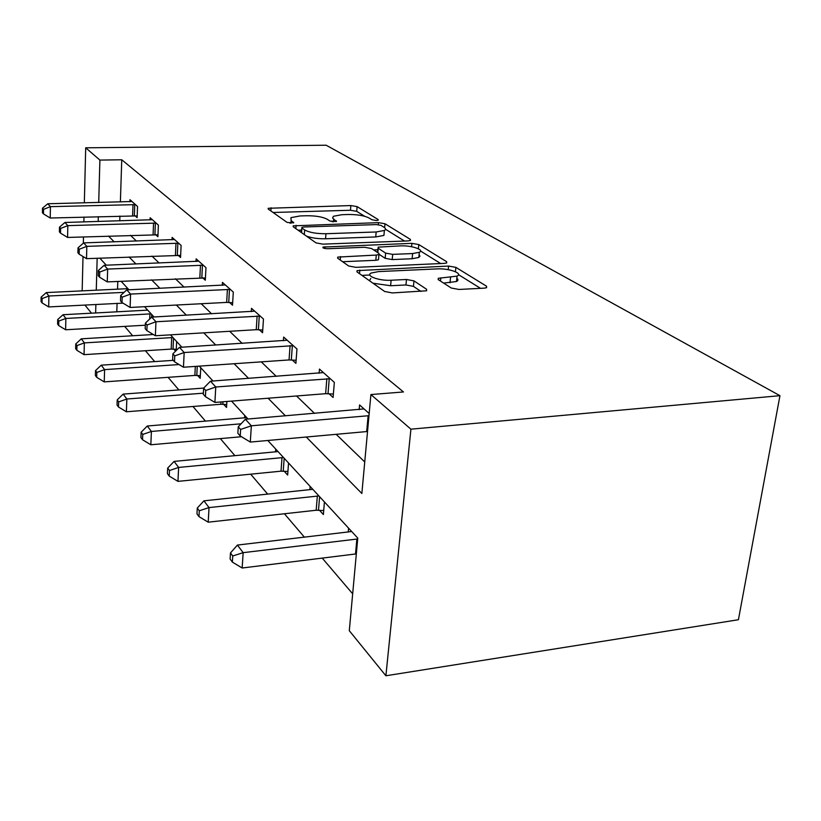 <?xml version="1.0" encoding="UTF-8"?>
<svg xmlns="http://www.w3.org/2000/svg" width="821" height="821" viewBox="0 0 821 821"><rect width="100%" height="100%" fill="white"/><g stroke="black" fill="none" stroke-linecap="round" stroke-linejoin="round"><path stroke-width="1.23" d="M376.459 220.541L378.235 220.213L378.142 219.556L357.104 206.615L350.854 205.558L268.21 208.288L268.272 209.088L287.124 222.429L293.672 222.86L291.116 220.459L290.932 217.657L299.973 215.954L306.808 215.749C315.952 215.728 322.807 216.918 327.374 219.33L330.011 221.075L336.446 221.516L332.608 218.047L333.418 216.272L341.926 214.702L348.607 214.497C357.566 214.476 364.411 215.656 369.142 218.037L371.923 219.751L376.459 220.541M451.293 288.038L458.97 289.454L484.277 288.14L486.607 287.699L486.535 286.211L455.901 267.369L448.605 266.055L357.043 270.632L357.012 271.905L384.659 291.486L392.356 292.933L426.602 290.788L426.633 289.31L413.989 280.885L406.487 279.489L391.124 280.238C379.148 281.018 364.986 275.805 371.246 273.024L378.532 271.597L437.172 268.898C448.861 268.149 463.557 273.424 457.051 276.123L438.301 278.298L438.342 279.684L451.293 288.038M99.895 160.085L121.754 159.777L403.47 391.956L370.907 394.562L410.921 429.178L779.95 395.681L326.163 145.225L85.702 147.801L99.895 160.085L98.715 202.5M407.986 240.922L410.479 240.461L410.367 239.373L384.987 223.764L378.45 222.635L293.22 225.857L293.261 226.781L316.044 242.903L322.889 244.145L407.986 240.922M418.802 244.566L446.624 261.673L446.727 262.936L444.294 263.387L355.914 267.338L348.658 265.994L337.718 258.256L337.729 257.096L376.285 255.064L378.943 254.551L378.902 253.391L371.544 248.527L364.596 247.275L327.866 248.722C324.131 248.578 322.509 248.034 323.002 247.08L411.906 243.344L418.802 244.566L418.382 248.784M267.8 440.487L357.771 538.124L349.294 630.702L385.891 675.775L738.418 619.732L779.95 395.681M121.754 159.777L120.379 201.956M119.917 216.036L119.763 220.849M130.498 235.329L136.409 241.046M151.947 256.08L159.12 263.018M175.417 278.791L184.068 287.155M201.207 303.739L211.602 313.807M229.675 331.284L242.164 343.373M261.273 361.856L276.267 376.367M296.535 395.979L314.566 413.425M336.158 434.309L364.74 461.966M135.075 215.759L137.128 217.647L137.538 206.471L129.975 199.708L129.903 201.72M155.672 234.652L157.909 236.705L158.381 225.108L150.161 217.75L150.069 219.946M178.106 255.239L180.548 257.486L181.102 245.417L172.133 237.392L172.02 239.794M202.633 277.755L205.312 280.218L205.968 267.636L196.137 258.851L196.003 261.499M229.582 302.487L232.528 305.186L233.297 292.06L222.47 282.393L222.306 285.328M259.303 329.765L262.566 332.751L263.469 319.03L251.503 308.337L251.298 311.611M292.266 360.009L295.899 363.344L296.956 348.966L283.656 337.072L283.389 340.746M329.026 393.741L333.09 397.467L334.342 382.37L319.461 369.07L319.133 373.227M359.157 409.669L359.577 404.938L369.173 413.507M124.679 326.389L132.653 335.748M145.43 350.741L154.697 361.599M168.1 377.332L178.855 389.934M192.966 406.487L205.466 421.152M220.356 438.609L234.929 455.706M250.672 474.169L267.708 494.15M284.425 513.761L304.406 537.191M322.212 558.085L352.671 593.809M117.793 281.408L117.536 289.208M117.075 303.431L116.798 311.847M126.886 288.756L126.927 287.586M146.518 310.266L146.579 308.912M173.795 349.151L175.602 351.142M176.228 350.526L176.648 341.546M197.604 375.474L200.191 378.337L200.755 367.705M223.681 404.322L226.534 407.473L226.883 401.479M244.617 417.879L244.761 415.477M284.169 471.203L287.658 475.061L288.54 462.993M275.548 451.899L275.743 449.097M319.492 510.262L323.382 514.562L324.428 501.939M309.897 489.727L310.153 486.453M348.258 532.039L348.597 528.17M91.511 313.201L84.922 305.084M385.891 675.775L410.921 429.178M306.274 437.008L361.856 493.483L370.907 394.562M108.495 236.068L114.17 241.836M129.082 256.983L135.958 263.972M151.608 279.869L159.921 288.315M176.382 305.043L186.377 315.202M203.752 332.854L215.759 345.056M234.149 363.734L248.578 378.389M268.098 398.226L285.462 415.867M98.325 216.652L98.192 221.496M85.702 147.801L84.337 202.849M83.988 217.062L83.865 221.916M83.496 236.91L83.342 243.19M83.013 256.521L82.162 290.88M97.165 258.235L96.273 290.213M95.872 304.519L95.636 312.975M248.024 419.018L231.532 401.11M212.988 380.995L199.298 366.135M181.862 347.211L170.481 334.855M154.02 316.988L144.547 306.715M128.959 289.792L121.098 281.264M106.299 265.193L99.782 258.133M333.028 221.116L332.3 221.742M290.593 222.553L289.895 223.168M364.637 216.262L356.704 211.325L350.464 210.258L273.065 212.485M301.676 230.085L298.105 230.208M404.496 241.056L385.49 229.233M380.995 225.385L376.398 224.595L303.862 226.986L301.871 227.366L301.902 228.012L304.663 229.942C309.301 232.517 316.403 233.78 325.968 233.728L376.172 231.974L384.382 230.455C385.983 229.511 385.86 228.454 384.023 227.263L380.995 225.385M301.83 227.961L301.348 232.497M306.366 236.058C311.59 237.998 317.994 238.901 325.578 238.778L325.968 233.728M384.187 232.61L383.93 235.411L375.731 236.951L325.578 238.778M420.516 251.01L440.672 263.551M342.614 261.714L375.813 260.298L378.471 259.775L378.563 258.707M373.658 249.923L377.927 249.758M412.624 253.556L419.336 252.304C424.878 249.81 411.393 245.274 400.474 245.879L378.163 247.142L378.224 248.26L385.634 253.114L392.684 254.377L412.624 253.556L412.121 258.738L418.823 257.466L420.003 256.162L419.1 254.674M378.071 248.147L377.465 252.447M412.121 258.738L392.202 259.59L385.162 258.317L379.199 254.377M456.825 278.196C458.426 279.468 458.303 280.577 456.466 281.521L443.607 283.081M370.764 278.463L369.501 280.751M372.98 283.214L390.611 285.739L391.124 280.238M420.978 291.445L413.445 286.365L405.954 284.969L390.611 285.739M369.881 275.014L361.928 275.384M480.511 288.335L458.518 274.655M127.922 288.664L46.284 292.584L48.88 296.012L48.696 306.931L122.986 303.134M42.138 298.546L41.122 297.171L41.05 301.523L42.066 302.918L42.138 298.546L48.88 296.012L124.074 292.368M41.122 297.171L46.284 292.584M48.696 306.931L42.066 302.918M135.475 204.634L50.42 206.656L47.772 203.762L131.996 201.514M137.199 215.902L50.225 218.027L50.42 206.656L43.544 209.355L42.497 208.185L42.435 212.721L43.472 213.901L43.544 209.355M43.472 213.901L50.225 218.027M47.772 203.762L42.497 208.185M147.708 310.143L63.043 314.72L65.854 318.445L65.618 329.775L145.327 325.208M58.804 321.052L57.696 319.554L57.603 324.079L58.722 325.588L58.804 321.052L65.854 318.445L151.136 313.858M57.696 319.554L63.043 314.72M65.618 329.775L58.722 325.588M153.311 334.516L81.289 338.827L84.358 342.891L84.06 354.662L171.179 349.089L176.289 349.315M76.969 345.59L75.758 343.948L75.645 348.648L76.856 350.29L76.969 345.59L84.358 342.891L172.954 337.544M75.758 343.948L81.289 338.827M84.06 354.662L76.856 350.29M156.134 223.096L67.825 225.631L64.931 222.481L152.347 219.71M157.981 234.816L67.579 237.443L67.825 225.631L60.621 228.423L59.481 227.15L59.389 231.861L60.528 233.143L60.621 228.423M60.528 233.143L67.579 237.443M64.931 222.481L59.481 227.15M178.65 243.221L86.821 246.351L83.66 242.903L174.524 239.527M180.641 255.413L86.513 258.656L86.821 246.351L79.268 249.245L78.016 247.85L77.903 252.755L79.144 254.161L79.268 249.245M79.144 254.161L86.513 258.656M83.66 242.903L78.016 247.85M173.241 360.357L101.229 365.171L104.606 369.624L104.236 381.888L194.864 375.423L200.334 375.649M96.837 372.416L95.513 370.62L95.369 375.515L96.693 377.321L96.837 372.416L104.606 369.624L179.07 364.555M95.513 370.62L101.229 365.171M104.236 381.888L96.693 377.321M203.7 388.076L123.14 394.111L126.845 399.016L126.393 411.783L220.828 404.271L226.709 404.517M118.665 401.9L117.198 399.919L117.034 405.01L118.491 407L118.665 401.9L126.845 399.016L203.372 393.177M117.198 399.919L123.14 394.111M126.393 411.783L118.491 407M246.741 417.622L147.287 426.017L151.392 431.446L150.838 444.777L241.518 436.731M142.751 434.432L141.13 432.246L140.925 437.562L142.546 439.758L142.751 434.432L151.392 431.446L241.056 423.8M141.13 432.246L147.287 426.017M150.838 444.777L142.546 439.758M203.28 265.234L107.654 269.072L104.175 265.286L198.754 261.191M205.435 277.95L107.264 281.89L107.654 269.072L99.7 272.059L98.335 270.53L98.192 275.651L99.557 277.19L99.7 272.059M99.557 277.19L107.264 281.89M104.175 265.286L98.335 270.53M230.342 289.413L130.58 294.072L126.752 289.895L225.354 284.959M232.671 302.692L226.658 302.405L130.108 307.465L130.58 294.072L122.196 297.181L120.687 295.498L120.513 300.835L122.011 302.539L122.196 297.181M122.011 302.539L130.108 307.465M126.752 289.895L120.687 295.498M260.195 316.106L155.949 321.75L151.7 317.111L254.684 311.18M262.751 329.991L256.244 329.693L155.374 335.758L155.949 321.75L147.082 324.983L145.409 323.105L145.194 328.698L146.856 330.586L147.082 324.983M146.856 330.586L155.374 335.758M151.7 317.111L145.409 323.105M293.313 345.703L184.171 352.527L179.44 347.365L287.186 340.233M296.124 360.265L289.043 359.947L183.463 367.223L184.171 352.527L174.76 355.893L172.892 353.8L172.626 359.66L174.493 361.763L174.76 355.893M174.493 361.763L183.463 367.223M179.44 347.365L172.892 353.8M278.032 451.581L174.073 461.402L178.629 467.426L177.962 481.373L281.018 471.172L287.925 471.439M169.475 470.515L167.679 468.083L167.422 473.645L169.218 476.088L169.475 470.515L178.629 467.426L283.502 457.523M167.679 468.083L174.073 461.402M177.962 481.373L169.218 476.088M312.811 489.326L203.926 500.831L209.027 507.583L208.216 522.187L316.177 510.241L323.71 510.529M199.287 510.775L197.276 508.055L196.968 513.884L198.969 516.625L199.287 510.775L209.027 507.583L318.907 495.946M197.276 508.055L203.926 500.831M208.216 522.187L198.969 516.625M330.258 378.727L215.759 386.978L210.453 381.18L323.412 372.601M333.367 394.029L325.629 393.69L214.897 402.423L215.759 386.978L205.732 390.478L203.639 388.138L203.31 394.296L205.404 396.656L205.732 390.478M205.404 396.656L214.897 402.423M210.453 381.18L203.639 388.138M351.686 531.526L237.413 545.072L243.16 552.666L242.164 568.009L356.324 553.888M232.754 555.981L230.485 552.923L230.116 559.029L232.374 562.118L232.754 555.981L243.16 552.666L357.689 538.966M230.485 552.923L237.413 545.072M242.164 568.009L232.374 562.118M368.968 415.693L251.349 425.791L245.346 419.244L364.021 408.909M367.531 431.497L250.302 442.067L251.349 425.791L240.625 429.434L238.254 426.797L237.854 433.283L240.214 435.951L240.625 429.434M240.214 435.951L250.302 442.067M245.346 419.244L238.254 426.797M378.081 220.285L378.142 219.556M293.59 222.901L293.641 222.224M336.323 221.578L336.384 220.88M333.5 221.855L333.716 219.135M290.921 223.24L291.116 220.459M270.879 210.935L271.084 207.754M350.464 210.258L350.854 205.558M356.704 211.325L357.104 206.615M295.847 228.618L296.083 225.313M378.265 224.667L378.45 222.635M384.628 227.694L384.987 223.764M410.254 240.563L410.367 239.373M301.564 232.661L301.902 228.012M304.314 234.611L304.663 229.942M375.731 236.951L376.172 231.974M446.48 263.038L446.624 261.673M340.253 260.052L340.541 256.542M375.813 260.298L376.285 255.064M324.849 248.486L324.993 246.7M411.578 246.721L411.906 243.344M377.824 252.683L378.224 248.26M385.162 258.317L385.634 253.114M392.202 259.59L392.684 254.377M440.456 281.049L440.785 277.826M449.98 282.763L450.555 277.354M405.954 284.969L406.487 279.489M413.445 286.365L413.989 280.885M426.479 290.839L426.633 289.31M359.516 273.68L359.834 270.088M448.215 269.678L448.605 266.055M455.429 271.72L455.901 267.369M486.35 287.802L486.535 286.211M134.747 204.583L134.346 215.707M133.002 204.542L132.602 215.666M149.709 319.01L149.915 313.868M151.567 317.245L151.68 314.453M171.179 349.089L171.692 337.564M173.026 349.099L173.529 338.16M155.385 223.045L154.912 234.601M153.558 223.014L153.096 234.57M177.859 243.17L177.315 255.187M175.971 243.139L175.427 255.157M194.864 375.423L195.326 366.412M196.794 375.413L197.266 366.279M220.828 404.271L220.962 401.941M222.84 404.26L222.984 401.787M202.459 265.183L201.812 277.703M200.478 265.152L199.842 277.672M229.47 289.361L228.72 302.426M227.407 289.341L226.658 302.405M259.282 316.044L258.399 329.703M257.117 316.023L256.244 329.693M292.348 345.641L291.311 359.947M290.08 345.631L289.043 359.947M281.018 471.172L282.003 457.574M283.235 471.141L284.169 458.241M316.177 510.241L317.337 496.017M318.497 510.2L319.605 496.705M329.242 378.655L328.02 393.68M326.85 378.666L325.629 393.69M355.514 553.959L356.878 539.038M368.136 415.744L366.689 431.548M268.169 209.006L268.21 208.288M293.159 226.699L293.22 225.857M383.93 235.411L384.382 230.455M337.636 258.184L337.729 257.096M378.471 259.775L378.943 254.551M322.951 247.788L323.002 247.08M418.823 257.466L419.336 252.304M438.168 279.571L438.301 278.298M456.466 281.521L457.051 276.123M356.94 271.854L357.043 270.632"/></g></svg>
